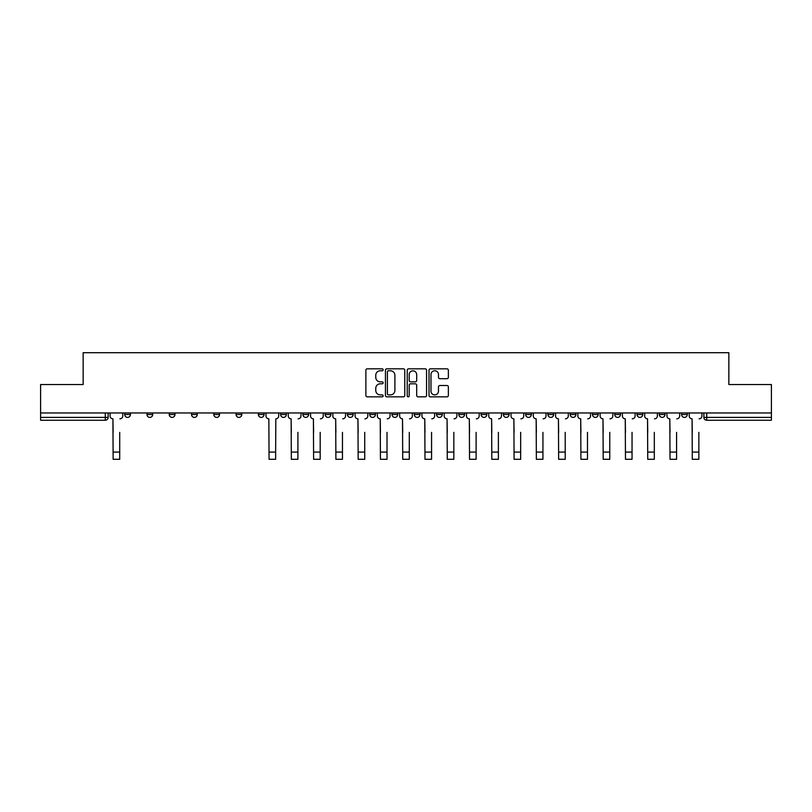 <?xml version="1.0" encoding="UTF-8"?>
<svg xmlns="http://www.w3.org/2000/svg" width="812" height="812" viewBox="0 0 812 812"><rect width="100%" height="100%" fill="white"/><g stroke="black" fill="none" stroke-linecap="round" stroke-linejoin="round"><path stroke-width="1.22" d="M383.152 369.795A0.985 0.985 0 0 0 382.178 368.821L367.278 368.821A1.401 1.401 0 0 0 365.877 370.221L365.877 395.444A1.401 1.401 0 0 0 367.278 396.845L382.178 396.845A0.985 0.985 0 0 0 383.152 395.87A0.985 0.985 0 0 0 382.178 394.886L380.249 394.886A4.486 4.486 0 0 1 375.763 390.399L375.763 388.298A4.486 4.486 0 0 1 380.249 383.812L382.178 383.812A0.985 0.985 0 0 0 383.152 382.828A0.985 0.985 0 0 0 382.178 381.853L380.249 381.853A4.486 4.486 0 0 1 375.763 377.367L375.763 375.266A4.486 4.486 0 0 1 380.249 370.779L382.178 370.779A0.985 0.985 0 0 0 383.152 369.795M681.583 414.536L681.583 412.963L681.583 414.536A2.852 2.852 0 0 0 684.445 417.388A2.852 2.852 0 0 1 681.583 414.536L687.297 414.536A2.852 2.852 0 0 1 684.445 417.388A2.852 2.852 0 0 0 687.297 414.536L687.297 412.963M659.314 414.536L659.314 412.963L659.314 414.536A2.852 2.852 0 0 0 662.166 417.388A2.852 2.852 0 0 1 659.314 414.536L665.018 414.536A2.852 2.852 0 0 1 662.166 417.388A2.852 2.852 0 0 0 665.018 414.536L665.018 412.963L665.018 414.536M592.486 414.536L592.486 412.963L592.486 414.536A2.852 2.852 0 0 0 595.338 417.388A2.852 2.852 0 0 1 592.486 414.536L598.2 414.536A2.852 2.852 0 0 1 595.338 417.388M570.207 414.536L570.207 412.963L570.207 414.536A2.852 2.852 0 0 0 573.069 417.388A2.852 2.852 0 0 1 570.207 414.536L575.921 414.536A2.852 2.852 0 0 1 573.069 417.388M503.379 412.963L503.379 414.536L509.094 414.536A2.852 2.852 0 0 1 506.241 417.388A2.852 2.852 0 0 1 503.379 414.536L503.379 412.963M481.11 412.963L481.11 414.536L486.814 414.536A2.852 2.852 0 0 1 483.962 417.388A2.852 2.852 0 0 1 481.11 414.536L481.11 412.963M369.734 412.963L369.734 414.536L375.438 414.536A2.852 2.852 0 0 1 372.586 417.388A2.852 2.852 0 0 1 369.734 414.536L369.734 412.963M302.906 412.963L302.906 414.536L308.621 414.536A2.852 2.852 0 0 1 305.759 417.388A2.852 2.852 0 0 1 302.906 414.536L302.906 412.963M258.358 412.963L258.358 414.536L264.062 414.536A2.852 2.852 0 0 1 261.21 417.388A2.852 2.852 0 0 1 258.358 414.536L258.358 412.963M236.079 412.963L236.079 414.536L241.793 414.536A2.852 2.852 0 0 1 238.931 417.388A2.852 2.852 0 0 1 236.079 414.536L236.079 412.963M191.53 414.536L191.53 412.963L191.53 414.536A2.852 2.852 0 0 0 194.383 417.388A2.852 2.852 0 0 1 191.53 414.536L197.245 414.536A2.852 2.852 0 0 1 194.383 417.388M146.982 414.536L146.982 412.963L146.982 414.536A2.852 2.852 0 0 0 149.834 417.388A2.852 2.852 0 0 1 146.982 414.536L152.686 414.536A2.852 2.852 0 0 1 149.834 417.388A2.852 2.852 0 0 0 152.686 414.536L152.686 412.963L152.686 414.536M446.965 378.697A1.401 1.401 0 0 0 448.366 377.296L448.366 370.221A1.401 1.401 0 0 0 446.965 368.821L430.421 368.821A1.401 1.401 0 0 0 429.02 370.221L429.02 395.444A1.401 1.401 0 0 0 430.421 396.845L446.965 396.845A1.401 1.401 0 0 0 448.366 395.444L448.366 386.898A1.401 1.401 0 0 0 446.965 385.497L439.881 385.497A1.401 1.401 0 0 0 438.48 386.898L438.48 391.14A3.745 3.745 0 0 1 434.735 394.886A3.745 3.745 0 0 1 430.979 391.14L430.979 374.525A3.745 3.745 0 0 1 434.735 370.779A3.745 3.745 0 0 1 438.48 374.525L438.48 377.296A1.401 1.401 0 0 0 439.881 378.697L446.965 378.697M40.6 412.963L40.6 384.543L83.149 384.543L83.149 352.702L728.851 352.702L728.851 384.543L771.4 384.543L771.4 412.963L40.6 412.963L40.6 417.388L108.138 417.388L108.138 412.963L108.138 417.388A2.852 2.852 0 0 1 105.286 420.24L40.6 420.24L40.6 417.388M404.772 370.221A1.401 1.401 0 0 0 403.371 368.821L386.837 368.821A1.401 1.401 0 0 0 385.436 370.221L385.436 395.444A1.401 1.401 0 0 0 386.837 396.845L403.371 396.845A1.401 1.401 0 0 0 404.772 395.444L404.772 370.221M408.629 368.821L425.163 368.821A1.401 1.401 0 0 1 426.564 370.221L426.564 395.444A1.401 1.401 0 0 1 425.163 396.845L418.089 396.845A1.401 1.401 0 0 1 416.688 395.444L416.688 385.213A1.401 1.401 0 0 0 415.287 383.812L410.588 383.812A1.401 1.401 0 0 0 409.187 385.213L409.187 395.87A0.985 0.985 0 0 1 408.203 396.845A0.985 0.985 0 0 1 407.228 395.87L407.228 370.221A1.401 1.401 0 0 1 408.629 368.821M703.862 412.963L703.862 417.388L771.4 417.388L771.4 420.24L706.714 420.24A2.852 2.852 0 0 1 703.862 417.388L703.862 412.963M771.4 412.963L771.4 417.388M642.749 412.963L642.749 414.536A2.852 2.852 0 0 1 639.886 417.388A2.852 2.852 0 0 1 637.034 414.536A2.852 2.852 0 0 0 639.886 417.388A2.852 2.852 0 0 0 642.749 414.536L642.749 412.963M637.034 412.963L637.034 414.536L642.749 414.536M620.469 412.963L620.469 414.536A2.852 2.852 0 0 1 617.617 417.388A2.852 2.852 0 0 1 614.755 414.536A2.852 2.852 0 0 0 617.617 417.388A2.852 2.852 0 0 0 620.469 414.536L614.755 414.536L614.755 412.963M598.2 412.963L598.2 414.536L598.2 412.963M575.921 412.963L575.921 414.536L575.921 412.963M547.938 412.963L547.938 414.536L553.642 414.536L553.642 412.963L553.642 414.536A2.852 2.852 0 0 1 550.79 417.388A2.852 2.852 0 0 1 547.938 414.536A2.852 2.852 0 0 0 550.79 417.388M531.373 414.536L531.373 412.963L531.373 414.536A2.852 2.852 0 0 1 528.51 417.388A2.852 2.852 0 0 1 525.658 414.536L531.373 414.536A2.852 2.852 0 0 1 528.51 417.388M525.658 412.963L525.658 414.536M509.094 412.963L509.094 414.536M486.814 412.963L486.814 414.536M464.545 412.963L464.545 414.536A2.852 2.852 0 0 1 461.693 417.388A2.852 2.852 0 0 1 458.831 414.536L464.545 414.536M458.831 412.963L458.831 414.536M442.266 412.963L442.266 414.536A2.852 2.852 0 0 1 439.414 417.388A2.852 2.852 0 0 1 436.562 414.536L442.266 414.536A2.852 2.852 0 0 1 439.414 417.388M436.562 412.963L436.562 414.536M419.997 412.963L419.997 414.536A2.852 2.852 0 0 1 417.135 417.388A2.852 2.852 0 0 1 414.282 414.536L419.997 414.536M414.282 412.963L414.282 414.536M397.718 412.963L397.718 414.536A2.852 2.852 0 0 1 394.865 417.388A2.852 2.852 0 0 1 392.003 414.536A2.852 2.852 0 0 0 394.865 417.388M392.003 412.963L392.003 414.536L397.718 414.536M375.438 412.963L375.438 414.536A2.852 2.852 0 0 1 372.586 417.388M353.169 412.963L353.169 414.536A2.852 2.852 0 0 1 350.307 417.388A2.852 2.852 0 0 1 347.455 414.536L353.169 414.536M347.455 412.963L347.455 414.536M330.89 412.963L330.89 414.536A2.852 2.852 0 0 1 328.038 417.388A2.852 2.852 0 0 1 325.186 414.536L330.89 414.536L330.89 412.963M325.186 412.963L325.186 414.536M308.621 412.963L308.621 414.536M286.342 412.963L286.342 414.536A2.852 2.852 0 0 1 283.489 417.388A2.852 2.852 0 0 1 280.627 414.536L286.342 414.536L286.342 412.963M280.627 412.963L280.627 414.536M264.062 414.536L264.062 412.963L264.062 414.536A2.852 2.852 0 0 1 261.21 417.388M241.793 414.536L241.793 412.963L241.793 414.536A2.852 2.852 0 0 1 238.931 417.388M219.514 412.963L219.514 414.536A2.852 2.852 0 0 1 216.662 417.388A2.852 2.852 0 0 1 213.8 414.536A2.852 2.852 0 0 0 216.662 417.388A2.852 2.852 0 0 0 219.514 414.536L219.514 412.963M213.8 412.963L213.8 414.536L219.514 414.536M197.245 412.963L197.245 414.536M174.966 412.963L174.966 414.536A2.852 2.852 0 0 1 172.114 417.388A2.852 2.852 0 0 1 169.251 414.536L174.966 414.536M169.251 412.963L169.251 414.536M130.417 412.963L130.417 414.536A2.852 2.852 0 0 1 127.555 417.388A2.852 2.852 0 0 1 124.703 414.536A2.852 2.852 0 0 0 127.555 417.388A2.852 2.852 0 0 0 130.417 414.536L130.417 412.963M124.703 412.963L124.703 414.536L130.417 414.536M388.38 370.779A0.985 0.985 0 0 0 387.395 371.764L387.395 393.901A0.985 0.985 0 0 0 388.38 394.886L390.41 394.886A4.486 4.486 0 0 0 394.896 390.399L394.896 375.266A4.486 4.486 0 0 0 390.41 370.779L388.38 370.779M416.688 374.596A3.745 3.745 0 0 0 412.943 370.851A3.745 3.745 0 0 0 409.187 374.596L409.187 380.452A1.401 1.401 0 0 0 410.588 381.853L415.287 381.853A1.401 1.401 0 0 0 416.688 380.452L416.688 374.596M110.067 415.957L110.067 412.963L110.067 415.957A2.852 2.852 0 0 0 112.919 418.819L113.142 432.38M112.919 418.819L113.142 459.298L119.709 459.298L119.709 432.38M122.774 415.957L122.774 412.963L122.774 415.957A2.852 2.852 0 0 1 119.922 418.819M288.27 415.957L288.27 412.963L288.27 415.957A2.852 2.852 0 0 0 291.122 418.819L291.335 432.38M291.122 418.819L291.335 459.298L297.913 459.298L297.913 432.38M300.978 415.957L300.978 412.963L300.978 415.957A2.852 2.852 0 0 1 298.126 418.819M310.549 415.957L310.549 412.963L310.549 415.957A2.852 2.852 0 0 0 313.402 418.819L313.615 432.38M313.402 418.819L313.615 459.298L320.182 459.298L320.182 432.38M323.257 415.957L323.257 412.963L323.257 415.957A2.852 2.852 0 0 1 320.395 418.819M332.818 415.957L332.818 412.963L332.818 415.957A2.852 2.852 0 0 0 335.681 418.819L335.894 432.38M335.681 418.819L335.894 459.298L342.461 459.298L342.461 432.38M345.526 415.957L345.526 412.963L345.526 415.957A2.852 2.852 0 0 1 342.674 418.819M265.991 412.963L265.991 415.957A2.852 2.852 0 0 0 268.853 418.819L269.066 459.298L275.633 459.298L275.633 452.081L269.066 452.081M278.699 412.963L278.699 415.957A2.852 2.852 0 0 1 275.847 418.819L275.633 452.081M355.098 415.957L355.098 412.963L355.098 415.957A2.852 2.852 0 0 0 357.95 418.819L358.163 432.38M357.95 418.819L358.163 459.298L364.73 459.298L364.73 432.38M367.806 415.957L367.806 412.963L367.806 415.957A2.852 2.852 0 0 1 364.943 418.819M364.73 459.298L358.163 459.298M377.367 415.957L377.367 412.963L377.367 415.957A2.852 2.852 0 0 0 380.229 418.819L380.442 432.38M380.229 418.819L380.442 459.298L387.009 459.298L387.009 432.38M390.075 415.957L390.075 412.963L390.075 415.957A2.852 2.852 0 0 1 387.222 418.819M399.646 415.957L399.646 412.963L399.646 415.957A2.852 2.852 0 0 0 402.498 418.819L402.711 432.38M402.498 418.819L402.711 459.298L409.289 459.298L409.289 432.38M412.354 415.957L412.354 412.963L412.354 415.957A2.852 2.852 0 0 1 409.502 418.819M421.925 415.957L421.925 412.963L421.925 415.957A2.852 2.852 0 0 0 424.777 418.819L424.991 432.38M424.777 418.819L424.991 459.298L431.558 459.298L431.558 432.38M434.633 415.957L434.633 412.963L434.633 415.957A2.852 2.852 0 0 1 431.771 418.819M444.194 415.957L444.194 412.963L444.194 415.957A2.852 2.852 0 0 0 447.057 418.819L447.27 432.38M447.057 418.819L447.27 459.298L453.837 459.298L453.837 432.38M456.902 415.957L456.902 412.963L456.902 415.957A2.852 2.852 0 0 1 454.05 418.819M466.474 415.957L466.474 412.963L466.474 415.957A2.852 2.852 0 0 0 469.326 418.819L469.539 432.38M469.326 418.819L469.539 459.298L476.106 459.298L476.106 432.38M479.181 415.957L479.181 412.963L479.181 415.957A2.852 2.852 0 0 1 476.319 418.819M488.743 415.957L488.743 412.963L488.743 415.957A2.852 2.852 0 0 0 491.605 418.819L491.818 432.38M491.605 418.819L491.818 459.298L498.385 459.298L498.385 432.38M501.451 415.957L501.451 412.963L501.451 415.957A2.852 2.852 0 0 1 498.598 418.819M511.022 415.957L511.022 412.963L511.022 415.957A2.852 2.852 0 0 0 513.874 418.819L514.087 432.38M513.874 418.819L514.087 459.298L520.665 459.298L520.665 432.38M523.73 415.957L523.73 412.963L523.73 415.957A2.852 2.852 0 0 1 520.878 418.819M533.301 415.957L533.301 412.963L533.301 415.957A2.852 2.852 0 0 0 536.153 418.819L536.367 432.38M536.153 418.819L536.367 459.298L542.934 459.298L542.934 432.38M546.009 415.957L546.009 412.963L546.009 415.957A2.852 2.852 0 0 1 543.147 418.819M555.57 415.957L555.57 412.963L555.57 415.957A2.852 2.852 0 0 0 558.433 418.819L558.646 432.38M558.433 418.819L558.646 459.298L565.213 459.298L565.213 432.38M568.278 415.957L568.278 412.963L568.278 415.957A2.852 2.852 0 0 1 565.426 418.819M577.85 415.957L577.85 412.963L577.85 415.957A2.852 2.852 0 0 0 580.702 418.819L580.915 432.38M580.702 418.819L580.915 459.298L587.482 459.298L587.482 432.38M590.557 415.957L590.557 412.963L590.557 415.957A2.852 2.852 0 0 1 587.705 418.819M600.119 415.957L600.119 412.963L600.119 415.957A2.852 2.852 0 0 0 602.981 418.819L603.194 432.38M602.981 418.819L603.194 459.298L609.761 459.298L609.761 432.38M612.827 415.957L612.827 412.963L612.827 415.957A2.852 2.852 0 0 1 609.974 418.819M622.398 415.957L622.398 412.963L622.398 415.957A2.852 2.852 0 0 0 625.25 418.819L625.473 432.38M625.25 418.819L625.473 459.298L632.04 459.298L632.04 432.38M635.106 415.957L635.106 412.963L635.106 415.957A2.852 2.852 0 0 1 632.254 418.819M644.677 415.957L644.677 412.963L644.677 415.957A2.852 2.852 0 0 0 647.529 418.819L647.743 432.38M647.529 418.819L647.743 459.298L654.31 459.298L654.31 432.38M657.385 415.957L657.385 412.963L657.385 415.957A2.852 2.852 0 0 1 654.523 418.819M666.946 415.957L666.946 412.963L666.946 415.957A2.852 2.852 0 0 0 669.809 418.819L670.022 432.38M669.809 418.819L670.022 459.298L676.589 459.298L676.589 432.38M679.654 415.957L679.654 412.963L679.654 415.957A2.852 2.852 0 0 1 676.802 418.819M689.226 415.957L689.226 412.963L689.226 415.957A2.852 2.852 0 0 0 692.078 418.819L692.291 432.38M692.078 418.819L692.291 459.298L698.858 459.298L698.858 432.38M701.933 415.957L701.933 412.963L701.933 415.957A2.852 2.852 0 0 1 699.081 418.819M587.482 459.298L580.915 459.298M698.858 459.298L692.291 459.298M105.286 412.963L105.286 420.24M706.714 412.963L706.714 420.24M119.709 452.081L113.142 452.081M297.913 452.081L291.335 452.081M320.182 452.081L313.615 452.081M342.461 452.081L335.894 452.081M364.73 452.081L358.163 452.081M387.009 452.081L380.442 452.081M409.289 452.081L402.711 452.081M431.558 452.081L424.991 452.081M453.837 452.081L447.27 452.081M476.106 452.081L469.539 452.081M498.385 452.081L491.818 452.081M520.665 452.081L514.087 452.081M542.934 452.081L536.367 452.081M565.213 452.081L558.646 452.081M587.482 452.081L580.915 452.081M609.761 452.081L603.194 452.081M632.04 452.081L625.473 452.081M654.31 452.081L647.743 452.081M676.589 452.081L670.022 452.081M698.858 452.081L692.291 452.081"/></g></svg>
